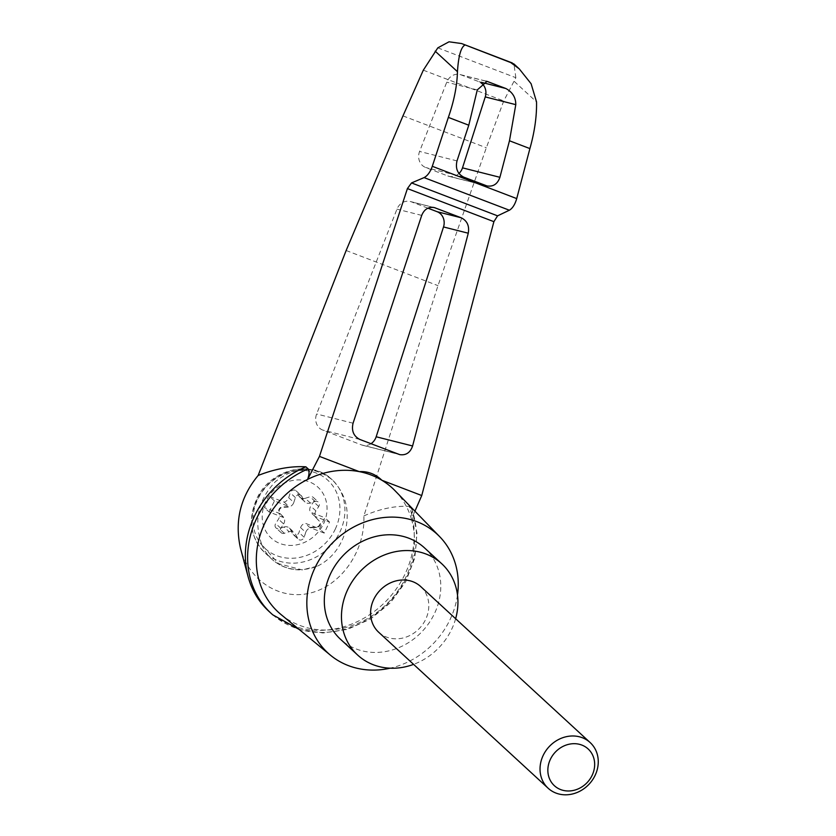 <?xml version="1.0" encoding="UTF-8"?>
<svg xmlns="http://www.w3.org/2000/svg" width="836" height="836" viewBox="0 0 836 836"><rect width="100%" height="100%" fill="white"/><g stroke="black" fill="none" stroke-linecap="round" stroke-linejoin="round"><path stroke-width="0.63" stroke-dasharray="4.18 3.13" d="M437.813 47.851L515.864 77.706L503.753 100.937L486.322 147.773L437.991 285.651L363.869 515.916C365.311 550.464 341.767 584.855 311.253 592.787C280.791 601.042 249.159 581.271 240.58 548.625M363.869 515.916C379.774 508.884 394.885 505.696 409.212 506.355A89.995 79.451 -47.4 0 1 374.34 611.409A89.995 79.451 -47.4 0 1 268.837 611.252M395.062 490.742A84.258 74.394 -47.4 0 1 411.458 519.125L414.928 511.183M281.063 614.575A84.258 74.394 -47.4 0 0 299.664 625.359A84.258 74.394 -47.4 0 0 385.626 605.097A84.258 74.394 -47.4 0 0 411.458 519.125L412.096 509.458L409.212 506.355M458.974 173.48A12.415 11.108 -75.8 0 1 448.922 176.323A12.415 11.108 -75.8 0 1 447.803 175.968L425.67 167.503A12.415 11.108 -75.8 0 1 419.588 151.441L446.737 82.189A12.415 11.108 -75.8 0 1 460.019 74.54A12.415 11.108 -75.8 0 1 461.138 74.895L478.882 81.677A12.415 11.108 -75.8 0 1 480.752 82.628M423.319 70.172L503.753 100.937M402.962 115.891L486.322 147.773M317.68 566.045C329.98 559.796 338.747 549.701 343.983 535.74C350.744 513.523 346.856 494.902 332.31 479.864C313.897 465.568 294.941 466.164 275.431 481.63C258.031 500.106 253.507 521.121 261.835 544.685L278.503 563.663L302.172 569.891L317.68 566.045A49.648 43.838 132.6 0 1 271.721 559.065L264.709 552.617A49.648 43.838 132.6 0 0 339.918 531.989A49.648 43.838 132.6 0 0 331.976 479.561A49.648 43.838 132.6 0 0 266.088 486.395A49.648 43.838 132.6 0 0 264.709 552.617C249.828 536.921 247.456 518.393 257.613 497.023C271.554 468.996 311.598 459.309 331.976 479.561L332.31 479.864M323.563 523.733A34.558 30.514 132.6 0 0 292.84 480.428A34.558 30.514 132.6 0 0 267.478 533.838A34.558 30.514 132.6 0 0 323.563 523.733M283.613 523.911A6.207 5.476 -47.4 0 0 283.226 516.784L279.987 513.471A3.72 3.292 -47.4 0 1 282.913 507.316L287.814 507.118A6.207 5.476 -47.4 0 0 293.812 502.436L288.671 497.702A6.207 5.476 -47.4 0 1 284.167 502.122L269.714 496.594L264.448 507.671L278.91 513.199A6.207 5.476 -47.4 0 1 278.472 519.177L275.661 523.576A3.72 3.292 -47.4 0 0 276.016 527.955L281.157 532.689A3.72 3.292 -47.4 0 1 280.812 528.31L283.613 523.911L278.472 519.177M281.157 532.689A3.72 3.292 -47.4 0 0 284.355 533.305L289.183 531.748L284.031 527.014L279.203 528.571A3.72 3.292 -47.4 0 1 276.016 527.955M284.031 527.014A6.207 5.476 -47.4 0 1 289.36 528.038A6.207 5.476 -47.4 0 1 290.426 529.46L292.527 533.661A3.72 3.292 -47.4 0 0 293.164 534.517L298.306 539.251A3.72 3.292 -47.4 0 1 297.668 538.394L295.578 534.194L290.426 529.46M310.365 503.053L305.213 498.319A6.207 5.476 -47.4 0 1 299.884 497.295L305.035 502.028A6.207 5.476 -47.4 0 0 310.365 503.053L315.182 501.506A3.72 3.292 -47.4 0 1 318.735 506.501L315.924 510.9A6.207 5.476 -47.4 0 0 316.321 518.017L319.551 521.33A3.72 3.292 -47.4 0 1 316.625 527.495L311.724 527.694A6.207 5.476 -47.4 0 0 305.725 532.365L300.584 527.631L298.985 532.49A3.72 3.292 -47.4 0 1 293.164 534.517M300.584 527.631A6.207 5.476 -47.4 0 1 305.077 523.211L319.54 528.739L324.796 517.662L310.334 512.134A6.207 5.476 -47.4 0 1 310.773 506.156L313.584 501.757A3.72 3.292 -47.4 0 0 313.239 497.378L318.38 502.112M305.213 498.319L310.041 496.762A3.72 3.292 -47.4 0 1 313.239 497.378M299.884 497.295A6.207 5.476 -47.4 0 1 298.818 495.873L296.728 491.672A3.72 3.292 -47.4 0 0 296.09 490.816L301.232 495.56A3.72 3.292 -47.4 0 1 301.869 496.406L303.97 500.607L298.818 495.873M288.671 497.702L290.259 492.832A3.72 3.292 -47.4 0 1 296.09 490.816M283.226 516.784L282.798 516.397A6.207 5.476 -47.4 0 1 283.623 517.547L278.91 513.199M283.623 517.547L269.171 512.008L264.448 507.671M282.798 516.397L279.558 513.085A3.72 3.292 -47.4 0 1 282.484 506.919L287.385 506.72A6.207 5.476 -47.4 0 0 288.89 506.47L284.167 502.122M269.171 512.008L274.427 500.931L288.89 506.47M316.321 518.017L315.893 517.62A6.207 5.476 -47.4 0 1 315.057 516.47L329.52 522.009L324.253 533.086L319.54 528.739M329.52 522.009L324.796 517.662M274.427 500.931L269.714 496.594M315.057 516.47L310.334 512.134M324.253 533.086L309.801 527.547L305.077 523.211M309.801 527.547A6.207 5.476 -47.4 0 1 311.295 527.297L316.196 527.098A3.72 3.292 -47.4 0 0 319.122 520.933L315.893 517.62M305.035 502.028A6.207 5.476 -47.4 0 1 303.97 500.607M293.812 502.436L295.401 497.577A3.72 3.292 -47.4 0 1 301.232 495.56M305.725 532.365L304.137 537.235A3.72 3.292 -47.4 0 1 298.306 539.251M289.183 531.748A6.207 5.476 -47.4 0 1 294.512 532.772A6.207 5.476 -47.4 0 1 295.578 534.194M420.717 586.569A31.036 27.4 -47.4 0 1 425.681 619.34A31.036 27.4 -47.4 0 1 386.545 637.095A31.036 27.4 -47.4 0 1 378.677 632.235M455.63 618.713A62.063 54.8 -47.4 0 1 413.59 664.369M424.583 547.946A62.063 54.8 -47.4 0 1 429.349 622.517A62.063 54.8 -47.4 0 1 356.251 648.987A62.063 54.8 -47.4 0 1 340.503 639.268M411.479 508.434A89.995 79.451 -47.4 0 1 377.632 612.715A89.995 79.451 -47.4 0 1 272.818 614.868M370.996 443.707A12.415 11.108 -75.8 0 1 362.594 445.243A12.415 11.108 -75.8 0 1 361.476 444.888L322.717 430.059A12.415 11.108 -75.8 0 1 316.635 413.998L396.964 209.146A12.415 11.108 -75.8 0 1 410.246 201.486A12.415 11.108 -75.8 0 1 411.364 201.842L427.917 208.174M515.864 77.706L513.931 63.964M457.501 594.992A80.684 71.238 -47.4 0 1 390.109 668.194M514.255 81.416L536.534 101.929M481.222 82.273L478.882 81.677M485.935 81.165L461.138 74.895M477.272 89.912L446.737 82.189M346.146 250.518L437.991 285.651M261.835 544.685A49.648 43.838 132.6 0 0 271.721 559.065C280.165 566.63 290.322 570.236 302.172 569.891M335.246 529.188A46.346 40.912 132.6 0 0 294.053 471.107A46.346 40.912 132.6 0 0 260.038 542.731A46.346 40.912 132.6 0 0 335.246 529.188M280.812 528.31L275.661 523.576M284.355 533.305L279.203 528.571M315.924 510.9L310.773 506.156M318.735 506.501L313.584 501.757M315.182 501.506L310.041 496.762M301.869 496.406L296.728 491.672M295.401 497.577L290.259 492.832M304.137 537.235L298.985 532.49M297.668 538.394L292.527 533.661M398.594 454.272L361.476 444.888M433.215 207.37L411.364 201.842M421.71 215.395L396.964 209.146M353.064 423.204L316.635 413.998M359.825 439.443L322.717 430.059M485.894 185.602L447.803 175.968M463.771 177.138L425.67 167.503M456.999 160.899L419.588 151.441M460.019 74.54L487.001 81.364M289.36 528.038L294.512 532.772M362.594 445.243L399.702 454.617M410.246 201.486L434.354 207.589M448.922 176.323L487.012 185.947M299.089 629.393L322.957 632.977L347.483 629.372L370.672 618.953L390.631 602.61L405.753 581.699L414.813 557.905L417.007 533.149L412.096 509.458"/><path stroke-width="1.25" d="M299.089 629.393L272.818 614.868A89.995 79.451 -47.4 0 1 271.104 613.331L268.837 611.252A89.995 79.451 -47.4 0 1 248.052 576.516L240.58 548.625C234.414 521.486 240.266 497.096 258.146 475.475L346.146 250.518L402.962 115.891L423.319 70.172L437.813 47.851L449.036 41.8L461.618 43.556L510.765 62.585L519.271 68.886L513.931 63.964L510.765 62.585M248.052 576.516A89.995 79.451 -47.4 0 1 305.882 466.822C290.97 465.945 275.065 468.829 258.146 475.475M414.928 511.183L421.752 495.529L493.888 221.665L497.577 215.845L509.364 210.223C512.531 208.373 514.986 204.496 516.721 198.592L529.899 148.589C534.622 131.816 536.827 116.267 536.534 101.929L531.111 83.746L519.271 68.886M464.931 45.05C460.97 47.161 458.473 56.043 457.449 71.677C457.093 85.763 454.063 101.01 448.357 117.395L432.296 166.301C430.216 172.07 427.478 175.832 424.082 177.608L411.531 182.927L407.414 188.581L319.456 456.393L359.281 471.629C367.819 471.149 375.374 474.033 381.937 480.292L421.752 495.529M271.104 613.331A89.995 79.451 -47.4 0 1 308.139 468.902C309.456 471.149 309.278 474.649 307.627 479.404A84.258 74.394 -47.4 0 1 359.281 471.629A84.258 74.394 -47.4 0 1 381.937 480.292A84.258 74.394 -47.4 0 1 395.062 490.742L439.705 536.691A80.684 71.238 -47.4 0 1 457.501 594.992M412.597 445.975C410.267 452.673 405.972 455.547 399.702 454.617L359.825 439.443C353.586 436.183 351.329 430.77 353.064 423.204L421.71 215.395C424.239 209.24 428.45 206.638 434.354 207.589L461.263 217.799C467.199 220.809 469.529 225.939 468.264 233.213L412.597 445.975L376.169 436.768A12.415 11.108 -75.8 0 1 370.996 443.707M509.469 140.772L499.907 177.305C497.577 184.004 493.282 186.877 487.012 185.947L463.771 177.138C457.522 173.878 455.275 168.464 456.999 160.899L468.787 125.212L477.272 89.912L487.001 81.364L505.843 88.501C512.489 92.096 515.802 97.478 515.791 104.646L509.469 140.772L529.899 148.589M448.357 117.395L468.787 125.212M480.752 82.628A12.415 11.108 -75.8 0 1 485.256 96.924L462.496 167.848A12.415 11.108 -75.8 0 1 458.974 173.48M595.127 775.338A31.036 27.4 132.6 0 0 590.164 742.567A31.036 27.4 132.6 0 0 548.991 746.841A31.036 27.4 132.6 0 0 548.123 788.223A31.036 27.4 132.6 0 0 595.127 775.338M548.123 788.223L378.677 632.235A31.036 27.4 -47.4 0 1 379.544 590.843A31.036 27.4 -47.4 0 1 420.717 586.569L590.164 742.567M592.139 775.327A24.944 22.018 132.6 0 0 569.953 744.061A24.944 22.018 132.6 0 0 551.655 782.611A24.944 22.018 132.6 0 0 592.139 775.327M413.59 664.369A62.063 54.8 -47.4 0 1 373.399 664.787A62.063 54.8 -47.4 0 1 357.662 655.058A62.063 54.8 -47.4 0 1 359.386 572.284A62.063 54.8 -47.4 0 1 441.732 563.736A62.063 54.8 -47.4 0 1 455.63 618.713M357.662 655.058L340.503 639.268A62.063 54.8 -47.4 0 1 342.227 556.494A62.063 54.8 -47.4 0 1 424.583 547.946L441.732 563.736M308.139 468.902L305.882 466.822M427.917 208.174L437.144 211.707A12.415 11.108 -75.8 0 1 443.519 226.953L376.169 436.768M319.456 456.393L307.627 479.404A84.258 74.394 -47.4 0 0 281.063 614.575L330.544 655.267A80.684 71.238 -47.4 0 1 330.136 545.354A80.684 71.238 -47.4 0 1 439.705 536.691M390.109 668.194A80.684 71.238 -47.4 0 1 348.361 665.602A80.684 71.238 -47.4 0 1 330.544 655.267M407.414 188.581L493.888 221.665M411.531 182.927L497.577 215.845M424.082 177.608L509.364 210.223M432.296 166.301L516.721 198.592M515.791 104.646L485.256 96.924M505.843 88.501L481.222 82.273M488.099 81.709L485.935 81.165M435.169 51.174L457.449 71.677M468.264 233.213L443.519 226.953M461.263 217.799L437.144 211.707M435.472 207.945L433.215 207.37M499.907 177.305L462.496 167.848M512.259 62.93L461.629 43.556"/></g></svg>
